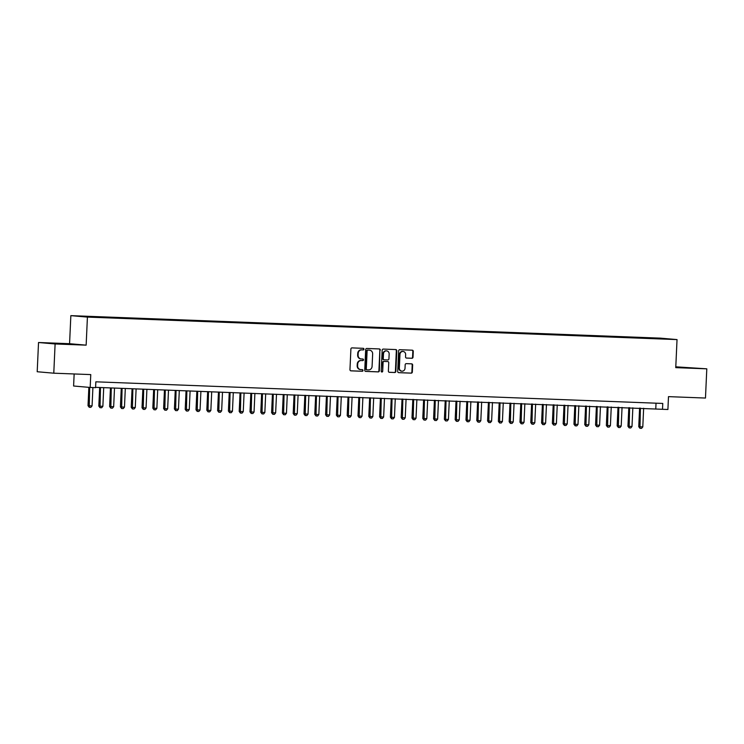 <?xml version="1.0" encoding="UTF-8"?>
<svg xmlns="http://www.w3.org/2000/svg" width="744" height="744" viewBox="0 0 744 744"><rect width="100%" height="100%" fill="white"/><g stroke="black" fill="none" stroke-linecap="round" stroke-linejoin="round"><path stroke-width="1.12" d="M363.974 349.159A0.8 0.744 95 0 0 363.267 348.322L352.005 347.894A1.153 1.06 95 0 0 350.898 349.001L349.959 369.656A1.153 1.06 95 0 0 350.963 370.847L362.226 371.275A0.8 0.744 95 0 0 363.007 370.493A0.8 0.744 95 0 0 362.3 369.666L360.84 369.61A3.674 3.395 95 0 1 357.613 365.806L357.697 364.086A3.674 3.395 95 0 1 361.249 360.542L362.709 360.598A0.8 0.744 95 0 0 363.491 359.826A0.8 0.744 95 0 0 362.784 358.999L361.324 358.943A3.674 3.395 95 0 1 358.097 355.139L358.18 353.419A3.674 3.395 95 0 1 361.742 349.875L363.193 349.931A0.8 0.744 95 0 0 363.974 349.159M360.877 358.896A3.674 3.395 95 0 1 357.65 355.102L357.734 353.381A3.674 3.395 95 0 1 361.286 349.838L362.747 349.894A0.8 0.744 95 0 0 362.988 348.313M350.759 370.81L361.779 371.237A0.8 0.744 95 0 0 362.021 369.656M360.394 369.573A3.674 3.395 95 0 1 357.167 365.769L357.25 364.048A3.674 3.395 95 0 1 360.803 360.505L362.263 360.561A0.8 0.744 95 0 0 362.505 358.98M652.934 337.906L658.105 338.204L652.934 337.906M411.897 358.283A1.153 1.06 95 0 0 413.013 357.176L413.273 351.382A1.153 1.06 95 0 0 412.269 350.192L399.761 349.717A1.153 1.06 95 0 0 398.644 350.824L397.705 371.479A1.153 1.06 95 0 0 398.719 372.66L411.218 373.144A1.153 1.06 95 0 0 412.334 372.037L412.65 365.034A1.153 1.06 95 0 0 411.646 363.844L406.289 363.639A1.153 1.06 95 0 0 405.182 364.746L405.024 368.224A3.069 2.837 95 0 1 401.918 371.172A3.069 2.837 95 0 1 399.351 368.001L399.965 354.404A3.069 2.837 95 0 1 403.071 351.456A3.069 2.837 95 0 1 405.638 354.628L405.536 356.888A1.153 1.06 95 0 0 406.54 358.078L411.451 358.245A1.153 1.06 95 0 0 412.557 357.139L412.827 351.345A1.153 1.06 95 0 0 412.018 350.182M55.103 343.961L86.146 345.151L69.573 343.7L38.53 342.51L55.103 343.961L53.782 373.19L90.759 374.595L90.182 387.457L95.576 387.661L95.846 381.821L662.774 403.443L662.504 409.293L667.907 409.498L668.484 396.636L705.47 398.049L706.8 368.829L675.794 366.82M86.146 345.151L87.42 317.093L677.031 339.589L675.757 367.638L706.8 368.829M380.305 350.126A1.153 1.06 95 0 0 379.301 348.936L366.792 348.462A1.153 1.06 95 0 0 365.676 349.568L364.746 370.214A1.153 1.06 95 0 0 365.75 371.405L378.259 371.888A1.153 1.06 95 0 0 379.366 370.772L379.858 350.089A1.153 1.06 95 0 0 379.059 348.927M383.272 349.085L395.78 349.568A1.153 1.06 95 0 1 396.794 350.75L395.854 371.405A1.153 1.06 95 0 1 394.738 372.512L389.391 372.307A1.153 1.06 95 0 1 388.377 371.117L388.759 362.747A1.153 1.06 95 0 0 387.754 361.556L384.202 361.426A1.153 1.06 95 0 0 383.086 362.533L382.695 371.247A0.8 0.744 95 0 1 381.877 372.019A0.8 0.744 95 0 1 381.207 371.191L382.165 350.192A1.153 1.06 95 0 1 383.272 349.085M53.782 373.19L37.2 371.74L38.53 342.51M82.24 316.274L77.227 315.986L82.24 316.274M87.42 317.093L70.847 315.642L660.449 338.139L677.031 339.589M645.969 338.315L645.997 337.674L88.796 316.414L92.042 317.028M645.997 337.674L661.016 338.399L667.824 338.994L659.082 338.818L101.872 317.558L86.862 316.832L80.054 316.237L91.93 316.693M74.149 373.962L73.6 386.006L90.182 387.457M69.573 343.7L70.847 315.642M95.595 387.336L662.504 409.293M656.031 403.192L655.78 408.698M649.298 338.446L649.14 337.943M65.844 344.212L47.941 343.161L65.844 344.212M693.529 368.094L675.784 367.043M365.546 371.377L377.812 371.842A1.153 1.06 95 0 0 378.919 370.735L379.858 350.089M367.889 350.108A0.8 0.744 95 0 0 367.108 350.889L366.281 369.015A0.8 0.744 95 0 0 366.987 369.842L368.522 369.908A3.674 3.395 95 0 0 372.084 366.364L372.651 353.967A3.674 3.395 95 0 0 369.424 350.173L367.434 350.071A0.8 0.744 95 0 0 366.662 350.843L367.108 350.889M366.922 369.842L366.541 369.805A0.8 0.744 95 0 1 365.834 368.978L366.662 350.843M367.434 350.071L368.978 350.126M389.177 372.279L394.292 372.474A1.153 1.06 95 0 0 395.408 371.368L396.338 350.712A1.153 1.06 95 0 0 395.538 349.559M387.401 361.528A1.153 1.06 95 0 0 387.308 361.519L383.755 361.379A1.153 1.06 95 0 0 382.639 362.486L382.695 371.247M381.663 371.963A0.8 0.744 95 0 0 382.249 371.209M389.159 354.051A3.069 2.837 95 0 0 386.592 350.88A3.069 2.837 95 0 0 383.486 353.837L383.262 358.627A1.153 1.06 95 0 0 384.276 359.817L387.829 359.947A1.153 1.06 95 0 0 388.935 358.841L389.159 354.051M386.359 350.87A3.069 2.837 95 0 0 383.039 353.8L383.486 353.837M384.183 359.808L383.83 359.78A1.153 1.06 95 0 1 382.816 358.589L383.039 353.8M406.336 358.05L411.451 358.245M402.848 351.447A3.069 2.837 95 0 0 399.519 354.367L399.965 354.404M401.695 371.144A3.069 2.837 95 0 1 398.905 367.964L399.519 354.367M398.505 372.632L410.772 373.107A1.153 1.06 95 0 0 411.888 371.991L412.204 364.997A1.153 1.06 95 0 0 411.404 363.835M88.862 387.345L88.025 405.694L88.834 405.768L92.07 405.889L92.907 387.559M92.07 405.889L90.852 407.349L89.234 407.284L88.025 405.694M89.661 387.41L89.234 407.284M67.546 344.249L53.838 343.635M51.699 343.486L69.908 344.305M691.157 368.038L677.459 367.424M99.668 387.485L98.822 406.103L99.631 406.178L102.867 406.298L103.714 387.643M102.867 406.298L101.658 407.759L100.031 407.693L98.822 406.103M100.477 387.522L100.031 407.693M110.465 387.903L109.619 406.522L113.665 406.708L114.511 388.052M113.665 406.708L112.456 408.168L110.837 408.112L109.619 406.522M111.275 387.931L110.837 408.112M121.263 388.312L120.416 406.931L124.471 407.126L125.318 388.461M124.471 407.126L123.253 408.586L121.635 408.521L120.416 406.931M122.072 388.34L121.635 408.521M132.069 388.721L131.223 407.34L132.023 407.414L135.268 407.535L136.115 388.88M135.268 407.535L134.05 408.995L132.432 408.93L131.223 407.34M132.869 388.749L132.432 408.93M142.867 389.131L142.02 407.749L142.82 407.824L146.066 407.945L146.912 389.289M146.066 407.945L144.847 409.405L143.229 409.349L142.02 407.749M143.676 389.168L143.229 409.349M153.664 389.549L152.818 408.168L156.863 408.363L157.709 389.698M156.863 408.363L155.645 409.823L154.027 409.758L152.818 408.168M154.473 389.577L154.027 409.758M164.461 389.958L163.615 408.577L164.424 408.651L167.66 408.772L168.507 390.116M167.66 408.772L166.442 410.232L164.824 410.167L163.615 408.577M165.27 389.986L164.824 410.167M175.258 390.368L174.412 408.986L175.221 409.061L178.458 409.181L179.304 390.526M178.458 409.181L177.249 410.642L175.621 410.586L174.412 408.986M176.068 390.405L175.621 410.586M186.056 390.786L185.21 409.405L189.255 409.6L190.101 390.935M189.255 409.6L188.046 411.051L186.428 410.995L185.21 409.405M186.865 390.814L186.428 410.995M196.853 391.195L196.007 409.814L196.816 409.888L200.062 410.009L200.908 391.353M200.062 410.009L198.843 411.469L197.225 411.404L196.007 409.814M197.662 391.223L197.225 411.404M207.65 391.604L206.813 410.223L207.613 410.297L210.859 410.418L211.705 391.763M210.859 410.418L209.641 411.878L208.022 411.813L206.813 410.223M208.46 391.642L208.022 411.813M218.457 392.023L217.611 410.642L221.656 410.828L222.502 392.172M221.656 410.828L220.438 412.288L218.82 412.232L217.611 410.642M219.266 392.051L218.82 412.232M229.254 392.432L228.408 411.051L232.453 411.246L233.3 392.581M232.453 411.246L231.235 412.706L229.617 412.641L228.408 411.051M230.063 392.46L229.617 412.641M240.052 392.841L239.205 411.46L240.014 411.534L243.251 411.655L244.097 392.999M243.251 411.655L242.032 413.115L240.414 413.05L239.205 411.46M240.861 392.869L240.414 413.05M250.849 393.251L250.003 411.869L250.812 411.944L254.048 412.064L254.894 393.409M254.048 412.064L252.839 413.524L251.212 413.469L250.003 411.869M251.658 393.288L251.212 413.469M261.646 393.669L260.8 412.288L264.845 412.483L265.692 393.818M264.845 412.483L263.636 413.943L262.018 413.878L260.8 412.288M262.455 393.697L262.018 413.878M272.444 394.078L271.597 412.697L272.406 412.771L275.643 412.892L276.498 394.236M275.643 412.892L274.434 414.352L272.816 414.287L271.597 412.697M273.253 394.106L272.816 414.287M283.241 394.487L282.404 413.106L283.204 413.18L286.449 413.301L287.296 394.646M286.449 413.301L285.231 414.761L283.613 414.696L282.404 413.106M284.05 394.525L283.613 414.696M294.047 394.906L293.201 413.524L297.247 413.72L298.093 395.055M297.247 413.72L296.028 415.171L294.41 415.115L293.201 413.524M294.857 394.934L294.41 415.115M304.845 395.315L303.998 413.934L308.044 414.129L308.89 395.464M308.044 414.129L306.826 415.589L305.207 415.524L303.998 413.934M305.654 395.343L305.207 415.524M315.642 395.724L314.796 414.343L315.605 414.417L318.841 414.538L319.688 395.882M318.841 414.538L317.623 415.998L316.005 415.933L314.796 414.343M316.451 395.752L316.005 415.933M326.439 396.134L325.593 414.761L326.402 414.827L329.639 414.947L330.485 396.292M329.639 414.947L328.43 416.408L326.802 416.352L325.593 414.761M327.248 396.171L326.802 416.352M337.237 396.552L336.39 415.171L340.436 415.366L341.282 396.701M340.436 415.366L339.227 416.826L337.609 416.761L336.39 415.171M338.046 396.58L337.609 416.761M348.034 396.961L347.188 415.58L347.997 415.654L351.233 415.775L352.089 397.119M351.233 415.775L350.024 417.235L348.406 417.17L347.188 415.58M348.843 396.989L348.406 417.17M358.831 397.37L357.994 415.989L358.794 416.063L362.04 416.184L362.886 397.529M362.04 416.184L360.821 417.644L359.203 417.589L357.994 415.989M359.64 397.408L359.203 417.589M369.638 397.789L368.792 416.408L372.837 416.603L373.683 397.938M372.837 416.603L371.619 418.054L370.001 417.998L368.792 416.408M370.447 397.817L370.001 417.998M380.435 398.198L379.589 416.817L380.398 416.891L383.634 417.012L384.481 398.356M383.634 417.012L382.416 418.472L380.798 418.407L379.589 416.817M381.244 398.226L380.798 418.407M391.232 398.607L390.386 417.226L391.195 417.3L394.432 417.421L395.278 398.765M394.432 417.421L393.213 418.881L391.595 418.816L390.386 417.226M392.042 398.644L391.595 418.816M402.03 399.026L401.183 417.644L405.229 417.83L406.075 399.175M405.229 417.83L404.02 419.291L402.392 419.235L401.183 417.644M402.839 399.054L402.392 419.235M412.827 399.435L411.981 418.054L416.026 418.249L416.873 399.584M416.026 418.249L414.817 419.709L413.19 419.644L411.981 418.054M413.636 399.463L413.19 419.644M423.624 399.844L422.778 418.463L423.587 418.537L426.824 418.658L427.679 400.002M426.824 418.658L425.615 420.118L423.996 420.053L422.778 418.463M424.433 399.872L423.996 420.053M434.422 400.253L433.585 418.872L434.384 418.946L437.63 419.067L438.476 400.412M437.63 419.067L436.412 420.527L434.794 420.472L433.585 418.872M435.231 400.291L434.794 420.472M445.228 400.672L444.382 419.291L448.427 419.486L449.274 400.821M448.427 419.486L447.209 420.946L445.591 420.881L444.382 419.291M446.028 400.7L445.591 420.881M456.026 401.081L455.179 419.7L455.988 419.774L459.225 419.895L460.071 401.239M459.225 419.895L458.006 421.355L456.388 421.29L455.179 419.7M456.835 401.109L456.388 421.29M466.823 401.49L465.977 420.109L466.786 420.183L470.022 420.304L470.868 401.648M470.022 420.304L468.804 421.764L467.186 421.699L465.977 420.109M467.632 401.528L467.186 421.699M477.62 401.909L476.774 420.527L480.819 420.723L481.666 402.058M480.819 420.723L479.61 422.173L477.983 422.118L476.774 420.527M478.429 401.937L477.983 422.118M488.417 402.318L487.571 420.937L488.38 421.011L491.617 421.132L492.463 402.476M491.617 421.132L490.408 422.592L488.78 422.527L487.571 420.937M489.226 402.346L488.78 422.527M499.215 402.727L498.368 421.346L499.178 421.42L502.414 421.541L503.269 402.885M502.414 421.541L501.205 423.001L499.587 422.936L498.368 421.346M500.024 402.764L499.587 422.936M510.012 403.136L509.175 421.764L509.975 421.829L513.221 421.95L514.067 403.295M513.221 421.95L512.002 423.41L510.384 423.355L509.175 421.764M510.821 403.174L510.384 423.355M520.819 403.555L519.972 422.173L524.018 422.369L524.864 403.704M524.018 422.369L522.799 423.829L521.181 423.764L519.972 422.173M521.618 403.583L521.181 423.764M531.616 403.964L530.77 422.583L531.579 422.657L534.815 422.778L535.661 404.122M534.815 422.778L533.597 424.238L531.979 424.173L530.77 422.583M532.425 403.992L531.979 424.173M542.413 404.373L541.567 422.992L542.376 423.066L545.612 423.187L546.459 404.531M545.612 423.187L544.394 424.647L542.776 424.592L541.567 422.992M543.222 404.411L542.776 424.592M553.211 404.792L552.364 423.41L556.41 423.606L557.256 404.941M556.41 423.606L555.191 425.066L553.573 425.001L552.364 423.41M554.02 404.82L553.573 425.001M564.008 405.201L563.161 423.82L563.971 423.894L567.207 424.015L568.053 405.359M567.207 424.015L565.998 425.475L564.371 425.41L563.161 423.82M564.817 405.229L564.371 425.41M574.805 405.61L573.959 424.229L574.768 424.303L578.004 424.424L578.86 405.768M578.004 424.424L576.795 425.884L575.177 425.819L573.959 424.229M575.614 405.647L575.177 425.819M585.602 406.029L584.756 424.647L588.811 424.833L589.657 406.178M588.811 424.833L587.593 426.293L585.974 426.238L584.756 424.647M586.411 406.057L585.974 426.238M596.409 406.438L595.563 425.057L599.608 425.252L600.455 406.587M599.608 425.252L598.39 426.712L596.772 426.647L595.563 425.057M597.209 406.466L596.772 426.647M607.206 406.847L606.36 425.466L607.16 425.54L610.406 425.661L611.252 407.005M610.406 425.661L609.187 427.121L607.569 427.056L606.36 425.466M608.015 406.875L607.569 427.056M618.004 407.256L617.157 425.875L617.966 425.949L621.203 426.07L622.049 407.414M621.203 426.07L619.985 427.53L618.366 427.474L617.157 425.875M618.813 407.293L618.366 427.474M628.801 407.675L627.955 426.293L632 426.489L632.846 407.824M632 426.489L630.782 427.949L629.164 427.884L627.955 426.293M629.61 407.703L629.164 427.884M639.598 408.084L638.752 426.703L639.561 426.777L642.797 426.898L643.644 408.242M642.797 426.898L641.588 428.358L639.961 428.293L638.752 426.703M640.407 408.112L639.961 428.293"/></g></svg>
